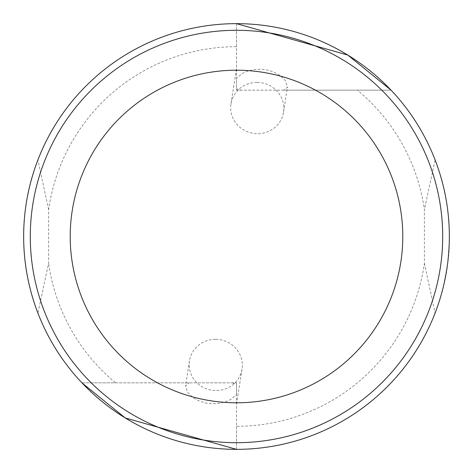 <?xml version="1.0" encoding="UTF-8"?>
<svg xmlns="http://www.w3.org/2000/svg" width="473" height="473" viewBox="0 0 473 473"><rect width="100%" height="100%" fill="white"/><g stroke="black" fill="none" stroke-linecap="round" stroke-linejoin="round"><path stroke-width="0.35" stroke-dasharray="2.37 1.77" d="M81.93 382.834L236.5 382.834L236.5 426.309A189.809 189.809 0 0 0 424.399 263.36L424.399 209.64A189.809 189.809 0 0 0 357.387 90.166L236.5 90.166L236.5 46.691A189.809 189.809 0 0 0 48.601 209.64L48.601 263.36L37.911 313.091A212.85 212.85 0 0 0 81.93 382.834L115.613 382.834A189.809 189.809 0 0 1 48.601 263.36M424.399 263.36L435.089 313.091A212.85 212.85 0 0 1 236.5 449.35L236.5 394.636L230.794 399.466L225.254 401.973L218.047 403.564L211.236 403.735L205.264 402.895L199.671 401.193L193.102 397.71L187.539 392.324L185.522 385.933L189.058 382.834M115.613 382.834L236.5 382.834L236.5 384.1L232.072 382.834M48.601 209.64L37.911 159.909A212.85 212.85 0 0 1 236.5 23.65L236.5 46.691M435.089 313.091L438.843 302.549L443.42 286.401L447.511 264.401L449.279 242.093L449.279 230.907L448.173 214.157L446.707 203.059L443.42 186.599L438.843 170.451L435.089 159.909L424.399 209.64M236.5 23.65L236.5 78.364L242.206 73.534L247.746 71.027L254.953 69.436L261.764 69.265L267.736 70.105L273.329 71.807L279.898 75.29L285.461 80.676L287.478 87.067L283.942 90.166L391.07 90.166A212.85 212.85 0 0 1 435.089 159.909M37.911 159.909C19.009 210.97 19.009 262.03 37.911 313.091M391.07 90.166L357.387 90.166M236.5 449.35L236.5 426.309M442.698 236.5A206.198 206.198 0 0 1 133.398 415.075A206.198 206.198 0 0 1 133.398 57.925A206.198 206.198 0 0 1 442.698 236.5M236.5 88.9L236.5 90.166L240.928 90.166L236.5 88.9L236.5 78.364M283.942 90.166L240.928 90.166M257.247 82.42A26.606 25.613 8.9 0 1 283.528 112.19A26.606 25.613 8.9 0 1 253.262 133.356A26.606 25.613 8.9 0 1 230.96 103.924A26.606 25.613 8.9 0 1 257.247 82.42M236.5 394.636L236.5 384.1M215.753 339.307A26.606 25.613 -171.1 0 1 242.04 369.076A26.606 25.613 -171.1 0 1 211.774 390.249A26.606 25.613 -171.1 0 1 189.472 360.81A26.606 25.613 -171.1 0 1 215.753 339.307M283.528 112.19L287.478 87.067M230.96 103.924L236.5 68.703M189.472 360.81L185.522 385.933M242.04 369.076L236.5 404.297"/><path stroke-width="0.71" d="M236.5 449.35L125.197 417.931L81.93 382.834M449.35 236.5A212.85 212.85 0 0 1 130.075 420.834A212.85 212.85 0 0 1 130.075 52.166A212.85 212.85 0 0 1 449.35 236.5M236.5 23.65L347.803 55.069L391.07 90.166M442.698 236.5A206.198 206.198 0 0 1 133.398 415.075A206.198 206.198 0 0 1 133.398 57.925A206.198 206.198 0 0 1 442.698 236.5A206.198 206.198 0 0 1 133.398 415.075A206.198 206.198 0 0 1 133.398 57.925A206.198 206.198 0 0 1 442.698 236.5M402.789 236.5A166.289 166.289 0 0 1 153.353 380.511A166.289 166.289 0 0 1 153.353 92.489A166.289 166.289 0 0 1 402.789 236.5"/></g></svg>
